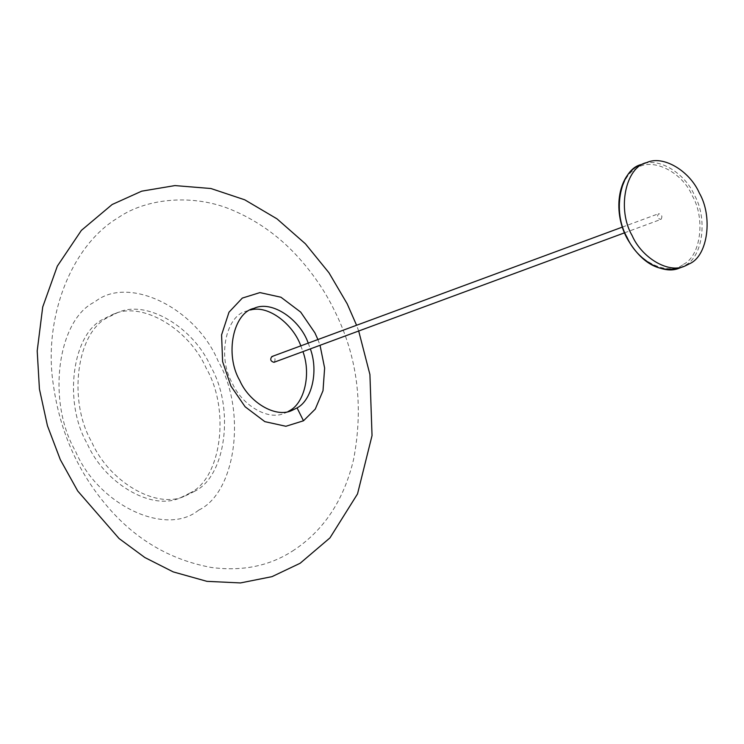 <?xml version="1.0" encoding="UTF-8"?>
<svg xmlns="http://www.w3.org/2000/svg" width="744" height="744" viewBox="0 0 744 744"><rect width="100%" height="100%" fill="white"/><g stroke="black" fill="none" stroke-linecap="round" stroke-linejoin="round"><path stroke-width="0.56" stroke-dasharray="3.72 2.79" d="M274.257 362.161C275.819 359.147 275.01 357.287 271.839 356.562M661.063 219.303C662.616 216.29 661.816 214.421 658.645 213.695C656.692 216.541 657.398 218.466 660.765 219.443L661.063 219.303M190.101 492.965L180.606 497.671C151.209 511.584 104.104 482.577 87.262 443.75C63.156 402.42 72.038 333.861 103.407 319.083L112.902 314.377C142.299 300.464 189.404 329.471 206.246 368.299C230.352 409.628 221.47 478.187 190.101 492.965M194.603 491.3L185.107 496.006C155.71 509.919 108.605 480.912 91.763 442.085C67.657 400.765 76.539 332.205 107.917 317.418L117.413 312.713C146.81 298.809 193.914 327.806 210.757 366.634C234.862 407.963 225.981 476.523 194.603 491.3M198.667 510.142C165.735 537.149 98.003 504.739 75.507 451.208C46.639 401.714 57.269 319.613 94.841 301.906C127.773 274.899 195.505 307.309 218.001 360.849C246.869 410.335 236.239 492.444 198.667 510.142M317.921 339.543L320.041 345.29M308.221 343.124L310.341 348.871M287.965 411.627L284.366 413.264C267.979 421.02 241.716 404.848 232.323 383.207C217.025 357.027 225.962 315.27 246.627 311.076L250.421 309.978M300.818 345.858L302.938 351.605M679.821 267.933L685.178 265.283C702.894 256.94 707.907 218.234 694.301 194.9C684.787 172.98 658.198 156.612 641.607 164.461M683.494 264.287C700.718 256.178 705.591 218.55 692.357 195.867C682.043 171.334 651.009 156.482 635.915 168.86C618.692 176.97 613.819 214.598 627.053 237.28C637.357 261.814 668.4 276.666 683.494 264.287M622.393 227.087L658.645 213.695M624.514 232.835L660.765 219.443M180.606 497.671L185.107 496.006M112.902 314.377L117.413 312.713M358.692 331.015L356.571 325.268M284.366 413.264L291.769 410.53M246.627 311.076L254.029 308.342M292.42 551.109C323.389 531.114 343.756 500.628 353.539 459.653C363.835 405.936 357.446 356.181 334.391 310.406C324.849 290.69 312.117 272.23 296.186 254.997C277.642 235.123 256.159 220.066 231.719 209.845C194.519 194.054 147.424 197.486 118.11 217.75C69.787 246.469 42.854 320.748 53.522 385.913C60.087 431.734 77.86 471.724 106.857 505.883C135.194 539.344 170.041 559.869 211.38 567.477C242.228 571.513 269.244 566.054 292.42 551.109"/><path stroke-width="1.12" d="M622.393 227.087L271.839 356.562C269.886 359.408 270.593 361.324 273.959 362.309L274.257 362.161M320.041 345.29L324.626 368.057L323.008 390.712L315.261 409.116L303.487 420.788L285.882 426.275L264.845 421.643L245.12 406.773L230.919 386.062L222.605 361.603L221.582 334.884L229.003 312.192L242.312 298.084L259.907 292.597L280.953 297.228L300.678 312.099L314.879 332.81L317.921 339.543M310.341 348.871C318.86 372.009 311.401 400.598 297.061 407.907L291.769 410.53C275.382 418.286 249.119 402.113 239.726 380.472C224.428 354.293 233.365 312.536 254.029 308.342C271.886 299.841 300.111 319.594 308.221 343.124M302.938 351.605C311.457 374.743 303.998 403.332 289.658 410.642L287.965 411.627M250.421 309.978C268.5 304.77 293.155 324.31 300.818 345.858M690.218 263.423C707.925 255.08 712.938 216.374 699.332 193.04C689.827 171.12 663.23 154.752 646.638 162.601C625.713 166.851 616.664 209.129 632.158 235.634C641.672 257.554 668.261 273.932 684.852 266.073L690.218 263.423M303.487 420.788L297.061 407.907M646.638 162.601L641.607 164.461C620.682 168.711 611.624 210.989 627.127 237.494C636.631 259.414 663.23 275.792 679.821 267.933L684.852 266.073M273.959 362.309L624.514 232.835M356.571 325.268L347.206 303.85L328.969 272.778L305.403 243.799L276.963 218.829L244.73 199.801L210.933 188.52L174.933 185.582L141.695 191.171L112.13 204.516L81.384 230.38L57.334 266.12L42.715 307.002L37.2 350.926L39.432 389.084L47.449 425.763L60.329 459.699L77.729 491.012L119.049 538.516L144.829 557.516L173.194 571.885L206.925 581.343L240.498 582.933L271.997 576.646L300.13 563.264L329.945 537.903L357.52 493.923L372.037 435.593L369.917 374.53L358.692 331.015M641.607 164.461C618.608 171.929 611.596 210.189 627.248 238.694C641.691 263.441 659.212 273.188 679.821 267.933"/></g></svg>
